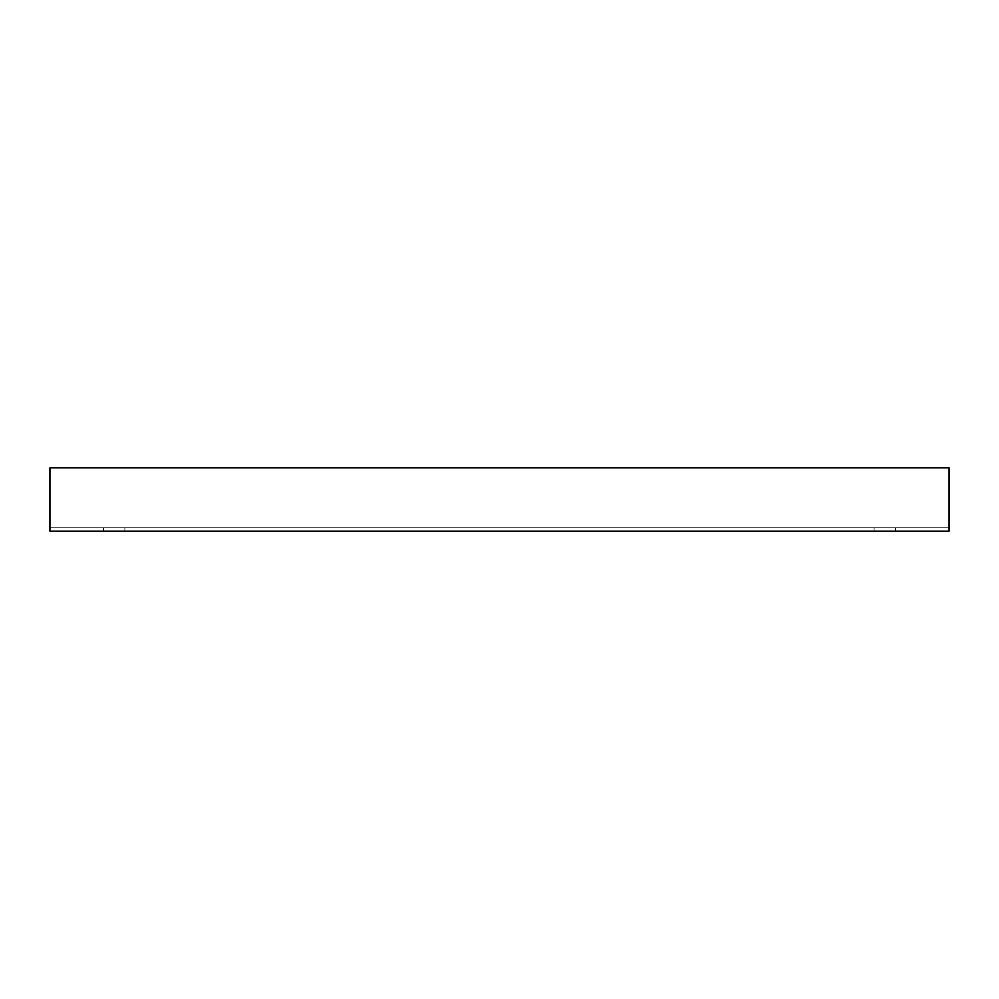 <?xml version="1.0" encoding="UTF-8"?>
<svg xmlns="http://www.w3.org/2000/svg" width="999" height="999" viewBox="0 0 999 999"><rect width="100%" height="100%" fill="white"/><g stroke="black" fill="none" stroke-linecap="round" stroke-linejoin="round"><path stroke-width="0.75" stroke-dasharray="5 3.75" d="M49.95 527.759L49.95 467.819L49.95 531.181L949.05 531.181L949.05 467.819L49.95 467.819L49.95 527.759L949.05 527.759L949.05 467.819L49.95 467.819L949.05 467.819L949.05 527.759L49.95 527.759M874.125 531.181L895.529 531.181L874.125 531.181L874.125 527.759L895.529 527.759L874.125 527.759M124.875 531.181L103.471 531.181L124.875 531.181L124.875 527.759L103.471 527.759L124.875 527.759M895.529 527.759L895.529 531.181M103.471 527.759L103.471 531.181"/><path stroke-width="1.5" d="M949.05 467.819L49.95 467.819L49.95 531.181L949.05 531.181L949.05 467.819"/></g></svg>
